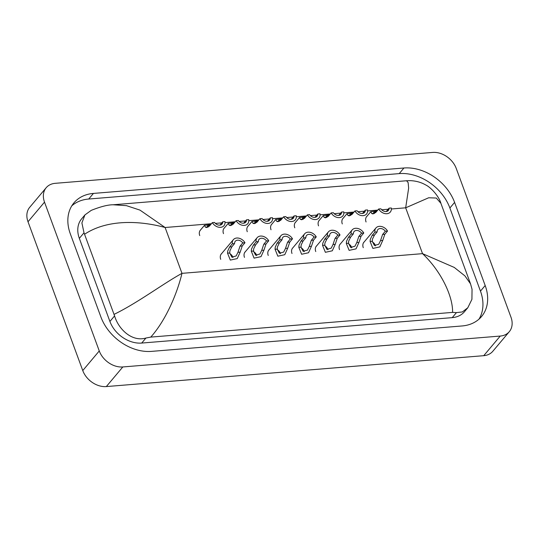 <?xml version="1.0" encoding="UTF-8"?>
<svg xmlns="http://www.w3.org/2000/svg" width="539" height="539" viewBox="0 0 539 539"><rect width="100%" height="100%" fill="white"/><g stroke="black" fill="none" stroke-linecap="round" stroke-linejoin="round"><path stroke-width="0.81" d="M376.397 211.719L373.567 212.332L374.349 213.585M378.674 209.004L380.891 208.829A5.053 3.8 40.1 0 0 388.37 210.439A5.053 3.8 40.1 0 0 389.07 208.155L391.28 207.973A7.58 5.707 40.1 0 1 390.303 212.07A7.58 5.707 40.1 0 1 378.674 209.004L375.737 212.501L372.867 213.889L371.755 213.559L370.778 211.719L377.078 210.911M373.237 213.882L372.867 213.889M389.07 208.155L386.241 211.524M380.527 240.623L382.602 234.472L385.324 231.231A5.053 3.8 40.1 0 0 377.846 229.621A5.053 3.8 40.1 0 0 377.145 231.905L374.928 232.087L372.206 235.327L370.3 239.323L370.098 241.479L372.887 248.418L379.813 246.916L382.73 240.441L380.527 240.623L378.728 244.275L374.389 245.474L372.308 241.297L370.098 241.479M377.145 231.905L374.416 235.145L372.442 239.148L372.308 241.297M375.467 245.878A5.053 3.8 40.1 0 0 375.285 245.265A5.053 3.8 40.1 0 0 372.409 241.984M374.928 232.087A7.58 5.707 40.1 0 1 375.912 227.997A7.58 5.707 40.1 0 1 387.534 231.056L384.812 234.29L382.73 240.441M387.534 231.056L385.324 231.231M352.634 213.666L349.804 214.279L350.586 215.533M354.918 210.951L357.128 210.769A5.053 3.8 40.1 0 0 364.607 212.386A5.053 3.8 40.1 0 0 365.314 210.102L367.524 209.92A7.58 5.707 40.1 0 1 366.54 214.01A7.58 5.707 40.1 0 1 354.918 210.951L351.98 214.448L349.11 215.836L347.999 215.499L347.022 213.666L353.314 212.851M349.474 215.829L349.11 215.836M365.314 210.102L362.477 213.471M328.878 215.607L326.048 216.22L326.829 217.48M331.155 212.898L333.371 212.716A5.053 3.8 40.1 0 0 340.85 214.327A5.053 3.8 40.1 0 0 341.551 212.049L343.761 211.867A7.58 5.707 40.1 0 1 342.784 215.957A7.58 5.707 40.1 0 1 331.155 212.898L328.217 216.395L325.347 217.783L324.235 217.446L323.259 215.607L329.558 214.798M325.718 217.776L325.347 217.783M341.551 212.049L338.721 215.411M305.114 217.554L302.285 218.167L303.066 219.42M307.398 214.845L309.608 214.663A5.053 3.8 40.1 0 0 317.087 216.274A5.053 3.8 40.1 0 0 317.794 213.99L320.004 213.808A7.58 5.707 40.1 0 1 319.021 217.904A7.58 5.707 40.1 0 1 307.398 214.845L304.454 218.335L301.591 219.73L300.479 219.393L299.495 217.554L305.795 216.745M301.955 219.717L301.591 219.73M317.794 213.99L314.958 217.358M281.358 219.501L278.528 220.114L279.303 221.367M283.635 216.786L285.852 216.604A5.053 3.8 40.1 0 0 293.331 218.221A5.053 3.8 40.1 0 0 294.031 215.937L296.241 215.755A7.58 5.707 40.1 0 1 295.264 219.845A7.58 5.707 40.1 0 1 283.635 216.786L280.698 220.283L277.828 221.67L276.716 221.34L275.739 219.501L282.038 218.686M278.198 221.664L277.828 221.67M294.031 215.937L291.201 219.306M356.764 242.57L358.839 236.419L361.561 233.178A5.053 3.8 40.1 0 0 354.083 231.568A5.053 3.8 40.1 0 0 353.382 233.852L351.172 234.027L348.443 237.268L346.537 241.27L346.341 243.426L349.124 250.365L356.05 248.856L358.967 242.388L356.764 242.57L354.972 246.215L350.626 247.421L348.544 243.244L346.341 243.426M353.382 233.852L350.66 237.086L348.679 241.095L348.544 243.244M351.711 247.819A5.053 3.8 40.1 0 0 351.529 247.206A5.053 3.8 40.1 0 0 348.645 243.931M351.172 234.027A7.58 5.707 40.1 0 1 352.149 229.937A7.58 5.707 40.1 0 1 363.778 232.996L361.049 236.237L358.967 242.388M363.778 232.996L361.561 233.178M333.008 244.517L335.076 238.366L337.805 235.125A5.053 3.8 40.1 0 0 330.326 233.508A5.053 3.8 40.1 0 0 329.619 235.792L327.409 235.974L324.687 239.215L322.78 243.217L322.578 245.366L325.367 252.306L332.293 250.803L335.211 244.335L333.008 244.517L331.209 248.162L326.87 249.362L324.788 245.191L322.578 245.366M329.619 235.792L326.897 239.033L324.923 243.042L324.788 245.191M327.948 249.766A5.053 3.8 40.1 0 0 327.766 249.153A5.053 3.8 40.1 0 0 324.889 245.878M327.409 235.974A7.58 5.707 40.1 0 1 328.392 231.885A7.58 5.707 40.1 0 1 340.015 234.943L337.293 238.184L335.211 244.335M340.015 234.943L337.805 235.125M309.245 246.458L311.32 240.306L314.042 237.072A5.053 3.8 40.1 0 0 306.563 235.455A5.053 3.8 40.1 0 0 305.862 237.739L303.652 237.921L300.924 241.162L299.017 245.164L298.822 247.313L301.604 254.253L308.53 252.751L311.448 246.283L309.245 246.458L307.452 250.109L303.107 251.309L301.025 247.131L298.822 247.313M305.862 237.739L303.134 240.98L301.16 244.982L301.025 247.131M304.185 251.713A5.053 3.8 40.1 0 0 304.009 251.1A5.053 3.8 40.1 0 0 301.126 247.819M303.652 237.921A7.58 5.707 40.1 0 1 304.629 233.832A7.58 5.707 40.1 0 1 316.258 236.891L313.53 240.131L311.448 246.283M316.258 236.891L314.042 237.072M293.021 247.63A7.58 5.707 40.1 0 0 292.616 248.055A7.58 5.707 40.1 0 0 291.983 253.465A7.58 5.707 40.1 0 0 291.997 253.505M248.29 225.834A7.58 5.707 40.1 0 0 247.879 226.259A7.58 5.707 40.1 0 0 247.246 231.662A7.58 5.707 40.1 0 0 247.266 231.709M224.527 227.775A7.58 5.707 40.1 0 0 224.116 228.199A7.58 5.707 40.1 0 0 223.49 233.609A7.58 5.707 40.1 0 0 223.503 233.65M221.745 253.465A7.58 5.707 40.1 0 0 221.334 253.889A7.58 5.707 40.1 0 0 220.7 259.299A7.58 5.707 40.1 0 0 220.721 259.34M245.501 251.524A7.58 5.707 40.1 0 0 245.09 251.942A7.58 5.707 40.1 0 0 244.463 257.352A7.58 5.707 40.1 0 0 244.477 257.393M269.264 249.577A7.58 5.707 40.1 0 0 268.853 250.002A7.58 5.707 40.1 0 0 268.22 255.405A7.58 5.707 40.1 0 0 268.24 255.452M200.771 229.722A7.58 5.707 40.1 0 0 200.36 230.146A7.58 5.707 40.1 0 0 199.726 235.556A7.58 5.707 40.1 0 0 199.747 235.597M364.303 241.795A7.58 5.707 40.1 0 0 363.892 242.22A7.58 5.707 40.1 0 0 363.259 247.623A7.58 5.707 40.1 0 0 363.279 247.671M343.33 218.052A7.58 5.707 40.1 0 0 342.919 218.477A7.58 5.707 40.1 0 0 342.285 223.88A7.58 5.707 40.1 0 0 342.305 223.928M319.566 220A7.58 5.707 40.1 0 0 319.162 220.417A7.58 5.707 40.1 0 0 318.529 225.828A7.58 5.707 40.1 0 0 318.542 225.868M295.81 221.94A7.58 5.707 40.1 0 0 295.399 222.364A7.58 5.707 40.1 0 0 294.766 227.775A7.58 5.707 40.1 0 0 294.786 227.815M272.047 223.887A7.58 5.707 40.1 0 0 271.643 224.312A7.58 5.707 40.1 0 0 271.009 229.715A7.58 5.707 40.1 0 0 271.023 229.762M340.54 243.743A7.58 5.707 40.1 0 0 340.136 244.167A7.58 5.707 40.1 0 0 339.503 249.57A7.58 5.707 40.1 0 0 339.516 249.618M316.784 245.683A7.58 5.707 40.1 0 0 316.373 246.107A7.58 5.707 40.1 0 0 315.739 251.518A7.58 5.707 40.1 0 0 315.76 251.558M367.086 216.105A7.58 5.707 40.1 0 0 366.682 216.53A7.58 5.707 40.1 0 0 366.048 221.94A7.58 5.707 40.1 0 0 366.062 221.98M509.308 331.667L492.808 351.287A20.219 15.213 -139.9 0 1 483.739 355.679L106.324 386.571A20.219 15.213 -139.9 0 1 82.763 370.569L28.008 221.751A20.219 15.213 -139.9 0 1 29.692 207.333L46.192 187.713A20.219 15.213 -139.9 0 1 55.261 183.321L432.676 152.429A20.219 15.213 -139.9 0 1 456.237 168.431L510.992 317.249A20.219 15.213 -139.9 0 1 509.308 331.667A20.219 15.213 -139.9 0 1 500.239 336.06L122.825 366.951A20.219 15.213 -139.9 0 1 99.264 350.95L44.508 202.132A20.219 15.213 -139.9 0 1 46.192 187.713M485.181 285.515L454.599 202.401A43.47 32.711 40.1 0 0 403.947 168L93.436 193.42A43.47 32.711 40.1 0 0 73.937 202.859A43.47 32.711 40.1 0 0 70.326 233.865L100.901 316.979A43.47 32.711 40.1 0 0 151.553 351.381L462.064 325.96A43.47 32.711 40.1 0 0 481.563 316.521A43.47 32.711 40.1 0 0 485.181 285.515L480.465 291.121L449.883 208.007A43.47 32.711 40.1 0 0 399.231 173.605L88.726 199.026A43.47 32.711 40.1 0 0 71.788 205.837M478.996 319.149A43.47 32.711 40.1 0 0 480.465 291.121M84.94 214.92L81.605 218.881A27.294 20.536 40.1 0 0 79.334 238.346L109.909 321.46A27.294 20.536 40.1 0 0 141.717 343.06L452.228 317.639A27.294 20.536 40.1 0 0 464.47 311.71L467.805 307.749L462.347 311.946L456.452 312.613L452.592 312.391L150.779 337.097L145.941 338.034C131.792 342.184 118.385 328.992 114.585 315.901L84.01 232.787L81.894 222.944L84.933 214.913L91.239 210.365C100.604 206.632 107.894 204.766 113.102 204.773L126.456 205.655L139.972 210.109L165.116 227.505C139.823 220.572 107.402 219.11 84.596 234.229M472.049 289.268L471.921 299.347L467.805 307.749M114.079 314.365C138.105 302.622 162.967 283.757 181.98 273.347C177.425 292.468 166.342 319.728 150.779 337.097M452.592 312.391C452.976 296.18 440.956 270.989 422.536 253.653L454.256 267.432L464.941 275.907L470.534 283.858L440.889 203.291L436.294 198.042L428.68 197.766L405.672 207.811L408.65 188.124L408.138 182.586L406.568 180.747L113.102 204.773M257.595 221.441L254.765 222.055L255.547 223.314M259.879 218.733L262.089 218.551A5.053 3.8 40.1 0 0 269.567 220.168A5.053 3.8 40.1 0 0 270.268 217.884L272.485 217.702A7.58 5.707 40.1 0 1 271.501 221.792A7.58 5.707 40.1 0 1 259.879 218.733L256.935 222.23L254.071 223.618L252.959 223.281L251.976 221.448L258.275 220.633M254.435 223.611L254.071 223.618M270.268 217.884L267.438 221.246M233.838 223.389L231.009 224.002L231.783 225.255M236.116 220.68L238.326 220.498A5.053 3.8 40.1 0 0 245.811 222.108A5.053 3.8 40.1 0 0 246.512 219.824L248.722 219.642A7.58 5.707 40.1 0 1 247.745 223.739A7.58 5.707 40.1 0 1 236.116 220.68L233.178 224.17L230.308 225.565L229.196 225.228L228.219 223.389L234.519 222.58M230.679 225.558L230.308 225.565M246.512 219.824L243.682 223.193M210.075 225.336L207.245 225.949L208.027 227.202M212.359 222.62L214.569 222.439A5.053 3.8 40.1 0 0 222.048 224.056A5.053 3.8 40.1 0 0 222.748 221.772L224.965 221.59A7.58 5.707 40.1 0 1 223.981 225.679A7.58 5.707 40.1 0 1 212.359 222.62L209.415 226.117L206.552 227.505L205.433 227.175L204.456 225.336L210.756 224.52M206.915 227.498L206.552 227.505M222.748 221.772L219.919 225.14M285.488 248.405L287.556 242.254L290.285 239.013A5.053 3.8 40.1 0 0 282.807 237.403A5.053 3.8 40.1 0 0 282.099 239.687L279.889 239.868L277.167 243.102L275.254 247.105L275.058 249.261L277.848 256.2L284.774 254.698L287.691 248.223L285.488 248.405L283.689 252.057L279.35 253.256L277.262 249.079L275.058 249.261M282.099 239.687L279.377 242.927L277.403 246.929L277.262 249.079M280.428 253.653A5.053 3.8 40.1 0 0 280.246 253.047A5.053 3.8 40.1 0 0 277.363 249.766M279.889 239.868A7.58 5.707 40.1 0 1 280.873 235.772A7.58 5.707 40.1 0 1 292.495 238.831L289.773 242.072L287.691 248.223M292.495 238.831L290.285 239.013M261.725 250.352L263.8 244.201L266.522 240.96A5.053 3.8 40.1 0 0 259.043 239.343A5.053 3.8 40.1 0 0 258.343 241.627L256.133 241.809L253.404 245.05L251.497 249.052L251.302 251.201L254.085 258.141L261.011 256.638L263.928 250.17L261.725 250.352L259.933 253.997L255.587 255.196L253.505 251.026L251.302 251.201M258.343 241.627L255.614 244.868L253.64 248.877L253.505 251.026M256.665 255.601A5.053 3.8 40.1 0 0 256.483 254.987A5.053 3.8 40.1 0 0 253.606 251.713M256.133 241.809A7.58 5.707 40.1 0 1 257.11 237.719A7.58 5.707 40.1 0 1 268.739 240.778L266.01 244.019L263.928 250.17M268.739 240.778L266.522 240.96M237.962 252.292L240.037 246.148L242.766 242.907A5.053 3.8 40.1 0 0 235.287 241.29A5.053 3.8 40.1 0 0 234.58 243.574L232.37 243.756L229.648 246.997L227.734 250.999L227.539 253.148L230.321 260.088L237.254 258.585L240.172 252.117L237.962 252.292L236.17 255.944L231.831 257.143L229.742 252.966L227.539 253.148M234.58 243.574L231.858 246.815L229.883 250.824L229.742 252.966M232.909 257.548A5.053 3.8 40.1 0 0 232.727 256.935A5.053 3.8 40.1 0 0 229.843 253.653M232.37 243.756A7.58 5.707 40.1 0 1 233.353 239.666A7.58 5.707 40.1 0 1 244.976 242.725L242.254 245.966L240.172 252.117M244.976 242.725L242.766 242.907M371.755 213.559L373.965 213.377M374.416 235.145L372.206 235.327M384.812 234.29L382.602 234.472M347.999 215.499L350.202 215.324M324.235 217.446L326.439 217.264M300.479 219.393L302.682 219.211M276.716 221.34L278.919 221.158M350.66 237.086L348.443 237.268M361.049 236.237L358.839 236.419M326.897 239.033L324.687 239.215M337.293 238.184L335.076 238.366M303.134 240.98L300.924 241.162M313.53 240.131L311.32 240.306M211.443 223.712L165.116 227.505L181.98 273.347L422.536 253.653L405.672 207.811L391.368 208.984M215.378 223.389L221.832 222.863M225.046 222.6L235.199 221.765M239.134 221.448L245.595 220.916M248.809 220.653L258.963 219.824M262.897 219.501L269.352 218.969M272.566 218.706L282.719 217.877M286.654 217.554L293.115 217.028M296.329 216.766L306.482 215.93M310.417 215.613L316.871 215.081M320.085 214.818L330.239 213.99M334.173 213.666L340.635 213.134M343.848 212.871L354.002 212.043M357.936 211.719L364.391 211.194M367.605 210.931L377.758 210.095M381.7 209.772L388.154 209.247M44.508 202.132L28.008 221.751M99.264 350.95L82.763 370.569M122.825 366.951L106.324 386.571M500.239 336.06L483.739 355.679M88.726 199.026L93.436 193.42M399.231 173.605L403.947 168M449.883 208.007L454.599 202.401M452.228 317.639L456.452 312.613M141.717 343.06L145.941 338.034M109.909 321.46L114.585 315.901M79.334 238.346L84.01 232.787M252.959 223.281L255.163 223.106M229.196 225.228L231.399 225.046M205.433 227.175L207.643 226.993M279.377 242.927L277.167 243.102M289.773 242.072L287.556 242.254M255.614 244.868L253.404 245.05M266.01 244.019L263.8 244.201M231.858 246.815L229.648 246.997M242.254 245.966L240.037 246.148M370.778 211.719L366.331 217.008M375.912 227.997L363.549 242.691M347.022 213.666L342.575 218.949M323.259 215.607L318.812 220.896M299.495 217.554L295.055 222.843M275.739 219.501L271.292 224.783M352.149 229.937L339.786 244.639M328.392 231.885L316.029 246.586M304.629 233.832L292.266 248.526M470.534 283.858L472.043 289.268M406.568 180.747L410.368 180.646C416.054 180.915 421.107 182.317 425.514 184.85C430.998 187.336 439.17 196.647 440.889 203.291M251.976 221.448L247.529 226.73M228.219 223.389L223.773 228.677M204.456 225.336L200.009 230.618M280.873 235.772L268.503 250.473M257.11 237.719L244.746 252.42M233.353 239.666L220.983 254.368"/></g></svg>
